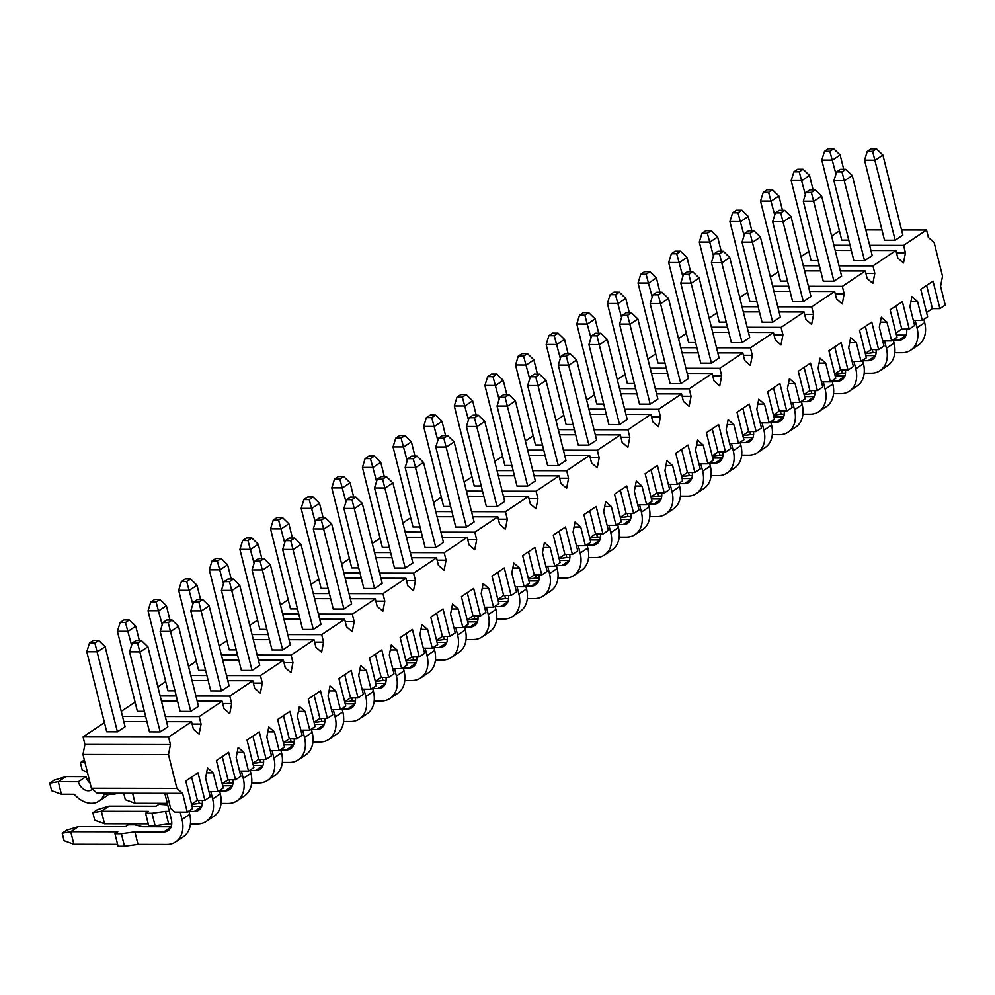 <?xml version="1.0" encoding="UTF-8"?>
<svg xmlns="http://www.w3.org/2000/svg" width="995" height="995" viewBox="0 0 995 995"><rect width="100%" height="100%" fill="white"/><g stroke="black" fill="none" stroke-linecap="round" stroke-linejoin="round"><path stroke-width="1.49" d="M206.562 772.841L213.228 772.854L217.905 791.622L223.253 788.028L216.4 760.516L228.651 752.332L235.504 779.831L228.029 779.819L222.246 756.61M237.196 752.357L243.85 752.369L238.153 747.432L236.188 757.493L240.865 776.249L235.504 779.831M243.85 752.369L248.526 771.125L239.584 771.113M267.817 731.872L274.471 731.885L268.774 726.947L266.822 737.009L271.498 755.765L266.138 759.347L259.272 731.835L247.021 740.031L253.887 767.543L248.526 771.125M274.471 731.885L279.147 750.64L270.217 750.628M298.438 711.388L305.104 711.4L299.395 706.462L297.443 716.524L302.119 735.28L296.759 738.862L289.906 711.35L277.655 719.547L284.508 747.058L279.147 750.64M305.104 711.4L309.781 730.156L300.838 730.143M329.071 690.903L335.725 690.916L330.029 685.965L328.064 696.027L332.74 714.796L327.38 718.378L320.527 690.866L308.276 699.062L315.129 726.574L309.781 730.156M335.725 690.916L340.402 709.671L331.459 709.646M359.692 670.406L366.347 670.431L360.65 665.481L358.697 675.543L363.374 694.299L358.013 697.893L351.148 670.381L338.897 678.578L345.762 706.089L340.402 709.671M366.347 670.431L371.023 689.187L362.093 689.162M390.314 649.922L396.98 649.934L391.271 644.996L389.319 655.058L393.995 673.814L388.635 677.396L381.781 649.897L369.531 658.081L376.384 685.592L371.023 689.187M396.98 649.934L401.657 668.69L392.714 668.677M420.947 629.437L427.601 629.449L421.905 624.512L419.94 634.574L424.616 653.329L419.256 656.911L412.403 629.4L400.152 637.596L407.005 665.108L401.657 668.69M427.601 629.449L432.278 648.205L423.335 648.193M451.568 608.952L458.222 608.965L452.526 604.027L450.573 614.089L455.25 632.845L449.889 636.427L443.024 608.915L430.773 617.111L437.638 644.623L432.278 648.205M458.222 608.965L462.899 627.721L453.969 627.708M482.189 588.468L488.856 588.48L483.147 583.53L481.194 593.605L485.871 612.36L480.51 615.942L473.657 588.431L461.406 596.627L468.259 624.139L462.899 627.721M488.856 588.48L493.532 607.236L484.59 607.211M512.823 567.983L519.477 567.996L513.781 563.046L511.816 573.108L516.492 591.876L511.131 595.458L504.278 567.946L492.027 576.142L498.881 603.654L493.532 607.236M519.477 567.996L524.154 586.751L515.211 586.727M543.444 547.486L550.098 547.499L544.402 542.561L542.449 552.623L547.126 571.379L541.765 574.973L534.9 547.461L522.649 555.658L529.514 583.157L524.154 586.751M550.098 547.499L554.775 566.267L545.845 566.242M574.065 527.002L580.732 527.014L575.023 522.076L573.07 532.138L577.747 550.894L572.386 554.476L565.533 526.964L553.282 535.161L560.135 562.672L554.775 566.267M580.732 527.014L585.408 545.77L576.466 545.757M604.699 506.517L611.353 506.53L605.656 501.592L603.691 511.654L608.368 530.41L603.007 533.992L596.154 506.48L583.903 514.676L590.756 542.188L585.408 545.77M611.353 506.53L616.029 525.285L607.087 525.273M635.32 486.033L641.974 486.045L636.278 481.107L634.325 491.169L639.001 509.925L633.641 513.507L626.775 485.995L614.524 494.192L621.39 521.703L616.029 525.285M641.974 486.045L646.65 504.801L637.72 504.788M665.941 465.548L672.608 465.56L666.899 460.61L664.946 470.672L669.623 489.44L664.262 493.022L657.409 465.511L645.158 473.707L652.011 501.219L646.65 504.801M672.608 465.56L677.284 484.316L668.341 484.291M696.575 445.051L703.229 445.063L697.532 440.126L695.567 450.188L700.244 468.943L694.883 472.538L688.03 445.026L675.779 453.222L682.632 480.734L677.284 484.316M703.229 445.063L707.905 463.832L698.963 463.807M727.196 424.566L733.85 424.579L728.153 419.641L726.201 429.703L730.877 448.459L725.517 452.041L718.651 424.542L706.4 432.726L713.266 460.237L707.905 463.832M733.85 424.579L738.526 443.335L729.596 443.322M757.817 404.082L764.483 404.094L758.775 399.157L756.822 409.219L761.498 427.974L756.138 431.556L749.285 404.045L737.034 412.241L743.887 439.753L738.526 443.335M764.483 404.094L769.16 422.85L760.217 422.838M788.45 383.597L795.104 383.61L789.408 378.672L787.443 388.734L792.119 407.49L786.759 411.072L779.906 383.56L767.655 391.756L774.508 419.268L769.16 422.85M795.104 383.61L799.781 402.366L790.838 402.353M819.072 363.113L825.726 363.125L820.029 358.175L818.077 368.249L822.753 387.005L817.393 390.587L810.527 363.075L798.276 371.272L805.142 398.784L799.781 402.366M825.726 363.125L830.402 381.881L821.472 381.856M849.693 342.628L856.359 342.641L850.65 337.691L848.698 347.752L853.374 366.508L848.014 370.103L841.161 342.591L828.91 350.787L835.763 378.299L830.402 381.881M856.359 342.641L861.036 361.396L852.093 361.372M880.326 322.131L886.98 322.144L881.284 317.206L879.319 327.268L883.995 346.024L878.635 349.618L871.782 322.106L859.531 330.303L866.384 357.802L861.036 361.396M886.98 322.144L891.657 340.912L882.714 340.887M910.947 301.647L917.601 301.659L911.905 296.721L909.952 306.783L914.629 325.539L909.268 329.121L902.403 301.609L890.152 309.806L897.017 337.317L891.657 340.912M917.601 301.659L922.278 320.415L913.348 320.402M182.595 793.351L187.271 812.107L174.772 812.082L170.63 808.326L166.886 793.313L182.595 793.351L176.899 788.401L168.478 754.645L170.443 744.571L168.565 737.071L191.537 721.711L193.403 729.211L199.112 734.148L201.065 724.086L199.199 716.587L222.159 701.226L224.037 708.726L229.733 713.664L231.686 703.602L229.82 696.102L252.792 680.729L254.658 688.241L260.354 693.179L262.319 683.117L260.441 675.617L283.413 660.245L285.279 667.757L290.988 672.695L292.94 662.633L291.075 655.133L314.034 639.76L315.912 647.26L321.609 652.21L323.562 642.148L321.696 634.636L344.668 619.276L346.534 626.775L352.23 631.726L354.195 621.651L352.317 614.151L375.289 598.791L377.155 606.291L382.864 611.228L384.816 601.167L382.951 593.667L405.91 578.306L407.788 585.806L413.485 590.744L415.437 580.682L413.572 573.182L436.544 557.809L438.409 565.322L444.106 570.259L446.071 560.197L444.193 552.698L467.165 537.325L469.031 544.825L474.739 549.775L476.692 539.713L474.826 532.201L497.786 516.84L499.664 524.34L505.36 529.29L507.313 519.216L505.448 511.716L528.42 496.356L530.285 503.856L535.982 508.793L537.947 498.731L536.069 491.231L559.041 475.871L560.906 483.371L566.615 488.309L568.568 478.247L566.702 470.747L589.662 455.374L591.54 462.886L597.236 467.824L599.189 457.762L597.323 450.262L620.295 434.89L622.161 442.402L627.857 447.34L629.823 437.278L627.944 429.778L650.917 414.405L652.782 421.905L658.491 426.855L660.444 416.793L658.578 409.281L681.538 393.921L683.416 401.42L689.112 406.37L691.065 396.296L689.199 388.796L712.171 373.436L714.037 380.936L719.733 385.873L721.698 375.812L719.82 368.312L742.792 352.951L744.658 360.451L750.367 365.389L752.319 355.327L750.454 347.827L773.413 332.454L775.292 339.967L780.988 344.904L782.941 334.842L781.075 327.343L804.047 311.97L805.913 319.47L811.609 324.42L813.574 314.358L811.696 306.846L834.668 291.485L836.534 298.985L842.243 303.935L844.195 293.861L842.33 286.361L865.289 271.001L867.167 278.5L872.864 283.438L874.816 273.376L872.951 265.876L895.923 250.516L897.788 258.016L903.485 262.954L905.45 252.892L903.572 245.392L926.544 230.019L928.41 237.531L934.118 242.469L942.526 276.237L940.573 286.299L945.25 305.055L939.889 308.637L933.036 281.125L920.785 289.321L927.639 316.833L922.278 320.415M213.228 772.854L207.52 767.916L205.567 777.978L210.243 796.734L204.883 800.328L198.03 772.816L185.779 781.013L192.632 808.512L187.271 812.107M217.905 791.622L208.962 791.597M191.612 777.095L197.396 800.303L204.883 800.328M168.478 754.645L82.971 754.471L91.378 788.239L176.899 788.401M926.619 285.416L932.402 308.624L939.889 308.637M895.997 305.9L901.781 329.109L909.268 329.121M865.376 326.385L871.16 349.593L878.635 349.618M834.743 346.882L840.526 370.09L848.014 370.103M804.122 367.366L809.905 390.575L817.393 390.587M773.501 387.851L779.284 411.059L786.759 411.072M742.867 408.336L748.65 431.544L756.138 431.556M712.246 428.82L718.029 452.028L725.517 452.041M681.625 449.317L687.408 472.513L694.883 472.538M650.991 469.802L656.775 493.01L664.262 493.022M620.37 490.286L626.154 513.495L633.641 513.507M589.749 510.771L595.532 533.979L603.007 533.992M559.115 531.255L564.899 554.464L572.386 554.476M528.494 551.74L534.278 574.948L541.765 574.973M497.873 572.237L503.657 595.445L511.131 595.458M467.24 592.721L473.023 615.93L480.51 615.942M436.618 613.206L442.402 636.414L449.889 636.427M405.997 633.691L411.781 656.899L419.256 656.911M375.364 654.175L381.147 677.384L388.635 677.396M344.743 674.672L350.526 697.868L358.013 697.893M314.121 695.157L319.905 718.365L327.38 718.378M283.488 715.641L289.271 738.85L296.759 738.862M252.867 736.126L258.65 759.334L266.138 759.347M222.183 783.724L228.029 779.819M191.562 804.221L197.396 800.303M91.378 788.239L97.087 793.177L166.886 793.313M82.971 754.471L84.923 744.409L83.058 736.909L104.45 722.594M135.071 702.109L121.253 711.35M165.692 681.625L157.882 686.848M196.326 661.14L188.515 666.364M226.947 640.643L219.136 645.867M257.568 620.159L249.757 625.382M288.202 599.674L280.391 604.898M318.823 579.189L311.012 584.413M349.444 558.705L341.633 563.929M380.078 538.208L372.267 543.444M410.699 517.723L402.888 522.947M441.32 497.239L433.509 502.463M471.953 476.754L464.143 481.978M502.574 456.27L494.764 461.493M533.196 435.785L525.385 441.009M563.829 415.288L556.018 420.512M594.45 394.804L586.64 400.027M625.071 374.319L617.261 379.543M655.705 353.834L647.894 359.058M686.326 333.35L678.515 338.574M716.947 312.853L709.136 318.089M747.581 292.368L739.77 297.592M778.202 271.884L770.391 277.108M808.823 251.399L801.012 256.623M839.457 230.915L831.646 236.138M170.443 744.571L84.923 744.409M926.569 312.529L932.402 308.624M895.948 333.014L901.781 329.109M865.314 353.499L871.16 349.593M834.693 373.996L840.526 370.09M804.072 394.48L809.905 390.575M773.438 414.965L779.284 411.059M742.817 435.449L748.65 431.544M712.196 455.934L718.029 452.028M681.563 476.431L687.408 472.513M650.941 496.915L656.775 493.01M620.32 517.4L626.154 513.495M589.687 537.885L595.532 533.979M559.066 558.369L564.899 554.464M528.444 578.866L534.278 574.948M497.811 599.351L503.657 595.445M467.19 619.835L473.023 615.93M436.569 640.32L442.402 636.414M405.935 660.804L411.781 656.899M375.314 681.289L381.147 677.384M344.693 701.786L350.526 697.868M314.059 722.27L319.905 718.365M283.438 742.755L289.271 738.85M252.817 763.24L258.65 759.334M168.565 737.071L83.058 736.909M191.537 721.711L166.563 721.661M146.937 721.624L123.803 721.574M201.065 724.086L192.122 724.074M199.199 716.587L165.282 716.524M145.656 716.487L122.522 716.437M222.159 701.226L197.184 701.176M177.558 701.139L161.439 701.102M231.686 703.602L222.756 703.589M229.82 696.102L195.903 696.027M176.277 695.99L160.158 695.965M252.792 680.729L227.818 680.692M208.191 680.642L192.06 680.617M262.319 683.117L253.377 683.105M260.441 675.617L226.537 675.543M206.91 675.505L190.779 675.481M283.413 660.245L258.439 660.195M238.812 660.158L222.693 660.133M292.94 662.633L283.998 662.608M291.075 655.133L257.158 655.058M237.531 655.021L221.412 654.984M314.034 639.76L289.06 639.71M269.434 639.673L253.315 639.636M323.562 642.148L314.631 642.123M321.696 634.636L287.779 634.574M268.152 634.536L252.033 634.499M344.668 619.276L319.694 619.226M300.067 619.188L283.936 619.151M354.195 621.651L345.253 621.639M352.317 614.151L318.412 614.089M298.786 614.052L282.655 614.014M375.289 598.791L350.315 598.741M330.688 598.704L314.569 598.667M384.816 601.167L375.874 601.154M382.951 593.667L349.034 593.605M329.407 593.555L313.288 593.53M405.91 578.306L380.936 578.257M361.309 578.207L345.19 578.182M415.437 580.682L406.507 580.67M413.572 573.182L379.655 573.108M360.028 573.07L343.909 573.045M436.544 557.809L411.569 557.76M391.943 557.722L375.812 557.697M446.071 560.197L437.128 560.173M444.193 552.698L410.288 552.623M390.662 552.586L374.53 552.561M467.165 537.325L442.19 537.275M422.564 537.238L406.445 537.213M476.692 539.713L467.749 539.688M474.826 532.201L440.909 532.138M421.283 532.101L405.164 532.064M497.786 516.84L472.812 516.791M453.185 516.753L437.066 516.716M507.313 519.216L498.383 519.203M505.448 511.716L471.53 511.654M451.904 511.617L435.785 511.579M528.42 496.356L503.445 496.306M483.819 496.269L467.687 496.231M537.947 498.731L529.004 498.719M536.069 491.231L502.164 491.169M482.538 491.132L466.406 491.095M559.041 475.871L534.066 475.821M514.44 475.784L498.321 475.747M568.568 478.247L559.625 478.234M566.702 470.747L532.785 470.672M513.159 470.635L497.04 470.61M589.662 455.374L564.687 455.337M545.061 455.287L528.942 455.262M599.189 457.762L590.259 457.75M597.323 450.262L563.406 450.188M543.78 450.15L527.661 450.126M620.295 434.89L595.321 434.84M575.695 434.803L559.563 434.778M629.823 437.278L620.88 437.253M627.944 429.778L594.04 429.703M574.413 429.666L558.282 429.629M865.824 229.907L881.943 229.932M901.569 229.969L926.544 230.019M650.917 414.405L625.942 414.355M606.316 414.318L590.197 414.281M833.909 245.255L850.041 245.28M869.667 245.317L903.572 245.392M896.507 252.879L905.45 252.892M660.444 416.793L651.501 416.768M658.578 409.281L624.661 409.219M605.035 409.181L588.916 409.144M835.191 250.392L851.322 250.429M870.948 250.466L895.923 250.516M681.538 393.921L656.563 393.871M636.937 393.833L620.818 393.796M803.288 265.74L819.407 265.777M839.034 265.814L872.951 265.876M865.886 273.364L874.816 273.376M691.065 396.296L682.135 396.284M689.199 388.796L655.282 388.734M635.656 388.697L619.537 388.659M804.569 270.876L820.688 270.914M840.315 270.951L865.289 271.001M712.171 373.436L687.197 373.386M667.57 373.349L651.439 373.312M772.667 286.224L788.786 286.261M808.413 286.299L842.33 286.361M835.253 293.848L844.195 293.861M721.698 375.812L712.756 375.799M719.82 368.312L685.916 368.249M666.289 368.2L650.158 368.175M773.948 291.361L790.067 291.398M809.694 291.435L834.668 291.485M742.792 352.951L717.818 352.902M698.192 352.852L682.072 352.827M742.034 306.709L758.165 306.746M777.791 306.783L811.696 306.846M804.632 314.333L813.574 314.358M752.319 355.327L743.377 355.315M750.454 347.827L716.537 347.752M696.91 347.715L680.791 347.69M743.315 311.858L759.446 311.883M779.073 311.92L804.047 311.97M773.413 332.454L748.439 332.405M728.813 332.367L712.694 332.342M711.413 327.206L727.532 327.231M747.158 327.268L781.075 327.343M774.01 334.817L782.941 334.842M535.372 574.961L536.143 578.033L539.24 578.045M557.934 578.083L564.998 578.095A27.027 19.776 -123.8 0 0 573.792 575.545A27.027 19.776 -123.8 0 0 580.147 553.12L578.306 545.757M536.143 578.033L528.494 579.09M556.454 565.583L561.876 565.583L569.128 560.732M569.24 560.471L559.576 560.446M586.975 544.725L587.796 548.009A27.027 19.776 56.2 0 1 581.453 570.421L573.792 575.545M569.737 554.476A13.507 9.888 56.2 0 1 566.279 564.314A13.507 9.888 56.2 0 1 561.876 565.583M504.751 595.445L505.51 598.517L497.873 599.587M556.354 565.21L557.175 568.493A27.027 19.776 56.2 0 1 550.82 590.918L543.17 596.03A27.027 19.776 -123.8 0 1 534.377 598.58L527.3 598.567M508.607 598.53L505.51 598.517M539.103 574.961A13.507 9.888 56.2 0 1 535.658 584.799A13.507 9.888 56.2 0 1 531.255 586.08L525.82 586.067M528.954 580.931L538.618 580.956M543.17 596.03A27.027 19.776 -123.8 0 0 549.514 573.617L557.175 568.493M547.685 566.242L549.514 573.617M565.993 554.464L566.764 557.548L559.128 558.605M617.609 524.228L618.43 527.512A27.027 19.776 56.2 0 1 612.074 549.937L604.413 555.061A27.027 19.776 -123.8 0 1 595.619 557.61L588.555 557.598M569.861 557.561L566.764 557.548M600.358 533.992A13.507 9.888 56.2 0 1 596.9 543.83A13.507 9.888 56.2 0 1 592.51 545.098L587.075 545.086M590.209 539.962L599.861 539.974M604.413 555.061A27.027 19.776 -123.8 0 0 610.768 532.636L618.43 527.512M608.928 525.273L610.768 532.636M627.248 513.495L628.019 516.579L620.37 517.636M678.851 483.259L679.672 486.543A27.027 19.776 56.2 0 1 673.329 508.967L665.667 514.092A27.027 19.776 -123.8 0 1 656.874 516.629L649.81 516.616M631.116 516.579L628.019 516.579M661.613 493.01A13.507 9.888 56.2 0 1 658.155 502.861A13.507 9.888 56.2 0 1 653.752 504.129L648.33 504.117M651.451 498.98L661.115 499.005M665.667 514.092A27.027 19.776 -123.8 0 0 672.023 491.667L679.672 486.543M670.182 484.304L672.023 491.667M749.745 431.544L750.516 434.628L742.879 435.686M801.361 401.308L802.181 404.592A27.027 19.776 56.2 0 1 795.826 427.017L788.164 432.141A27.027 19.776 -123.8 0 1 779.371 434.691L772.307 434.666M753.613 434.628L750.516 434.628M784.11 411.072A13.507 9.888 56.2 0 1 780.652 420.91A13.507 9.888 56.2 0 1 776.262 422.178L770.826 422.166M773.961 417.042L783.612 417.054M788.164 432.141A27.027 19.776 -123.8 0 0 794.52 409.716L802.181 404.592M792.679 402.353L794.52 409.716M688.503 472.525L689.261 475.598L681.625 476.655M740.106 442.29L740.927 445.573A27.027 19.776 56.2 0 1 734.571 467.986L726.922 473.11A27.027 19.776 -123.8 0 1 718.129 475.66L711.052 475.647M692.358 475.61L689.261 475.598M722.855 452.041A13.507 9.888 56.2 0 1 719.41 461.879A13.507 9.888 56.2 0 1 715.007 463.16L709.572 463.148M712.706 458.011L722.37 458.036M726.922 473.11A27.027 19.776 -123.8 0 0 733.265 450.685L740.927 445.573M731.437 443.322L733.265 450.685M719.124 452.028L719.895 455.113L722.992 455.125M741.685 455.163L748.75 455.175A27.027 19.776 -123.8 0 0 757.543 452.625A27.027 19.776 -123.8 0 0 763.899 430.201L762.058 422.838M719.895 455.113L712.246 456.17M740.205 442.651L745.628 442.663L752.879 437.812M752.991 437.539L743.327 437.526M770.727 421.793L771.548 425.089A27.027 19.776 56.2 0 1 765.205 447.501L757.543 452.625M753.489 431.556A13.507 9.888 56.2 0 1 750.031 441.394A13.507 9.888 56.2 0 1 745.628 442.663M780.379 411.059L781.137 414.144L784.234 414.144M802.928 414.181L810.005 414.194A27.027 19.776 -123.8 0 0 818.798 411.656A27.027 19.776 -123.8 0 0 825.141 389.232L823.313 381.869M781.137 414.144L773.501 415.201M801.448 401.681L806.883 401.694L814.134 396.843M814.246 396.57L804.582 396.557M831.982 380.824L832.803 384.107A27.027 19.776 56.2 0 1 826.447 406.532L818.798 411.656M814.731 390.587A13.507 9.888 56.2 0 1 811.286 400.425A13.507 9.888 56.2 0 1 806.883 401.694M596.627 533.979L597.386 537.064L600.482 537.064M619.176 537.101L626.253 537.113A27.027 19.776 -123.8 0 0 635.046 534.576A27.027 19.776 -123.8 0 0 641.389 512.151L639.561 504.788M597.386 537.064L589.749 538.121M617.696 524.601L623.131 524.614L630.382 519.763M630.494 519.49L620.83 519.477M648.23 503.744L649.051 507.027A27.027 19.776 56.2 0 1 642.695 529.452L635.046 534.576M630.979 513.507A13.507 9.888 56.2 0 1 627.534 523.345A13.507 9.888 56.2 0 1 623.131 524.614M657.869 493.01L658.64 496.095L661.737 496.095M680.431 496.132L687.495 496.144A27.027 19.776 -123.8 0 0 696.289 493.595A27.027 19.776 -123.8 0 0 702.644 471.182L700.803 463.807M658.64 496.095L651.004 497.152M678.951 483.632L684.386 483.645L691.637 478.794M691.736 478.52L682.085 478.495M709.485 462.774L710.306 466.058A27.027 19.776 56.2 0 1 703.95 488.483L696.289 493.595M692.234 472.525A13.507 9.888 56.2 0 1 688.776 482.364A13.507 9.888 56.2 0 1 684.386 483.645M474.117 615.93L474.889 619.014L477.986 619.014M496.679 619.052L503.744 619.064A27.027 19.776 -123.8 0 0 512.537 616.514A27.027 19.776 -123.8 0 0 518.892 594.102L517.052 586.739M474.889 619.014L467.252 620.072M495.199 606.552L500.634 606.564L507.885 601.714M507.985 601.44L498.333 601.415M525.733 585.694L526.554 588.978A27.027 19.776 56.2 0 1 520.198 611.403L512.537 616.514M508.482 595.445A13.507 9.888 56.2 0 1 505.025 605.283A13.507 9.888 56.2 0 1 500.634 606.564M896.458 335.091L906.122 335.116M923.857 319.358L924.678 322.654A27.027 19.776 56.2 0 1 918.323 345.066L910.674 350.19A27.027 19.776 -123.8 0 0 917.017 327.765L924.678 322.654M915.189 320.402L917.017 327.765M906.607 329.121A13.507 9.888 56.2 0 1 903.161 338.959A13.507 9.888 56.2 0 1 898.759 340.228L893.323 340.228M872.254 349.606L873.013 352.678L865.376 353.735M910.674 350.19A27.027 19.776 -123.8 0 1 901.88 352.74L894.803 352.728M876.11 352.69L873.013 352.678M841.621 370.09L842.392 373.162L845.489 373.175M864.182 373.212L871.247 373.224A27.027 19.776 -123.8 0 0 880.04 370.675A27.027 19.776 -123.8 0 0 886.396 348.262L884.555 340.887M842.392 373.162L834.755 374.232M862.702 360.712L868.137 360.725L875.389 355.874M875.488 355.601L865.837 355.576M893.236 339.855L894.057 343.138A27.027 19.776 56.2 0 1 887.702 365.551L880.04 370.675M875.986 349.606A13.507 9.888 56.2 0 1 872.528 359.444A13.507 9.888 56.2 0 1 868.137 360.725M171.115 826.795L142.546 826.733L134.686 824.818L128.28 824.805L125.445 826.708L78.406 826.609L66.814 830.116L62.225 833.188L64.09 840.688L73.879 844.233L117.597 844.32M62.225 833.188L70.757 831.733L73.879 844.233M114.96 833.723L121.365 833.735L124.487 846.235L118.069 846.223L114.96 833.723L117.783 831.82L70.757 831.733L78.406 826.609M121.365 833.735L134.897 831.857L138.006 844.369L124.487 846.235M188.851 811.049L189.672 814.333A27.027 19.776 56.2 0 1 183.316 836.758L175.667 841.869A27.027 19.776 -123.8 0 1 166.874 844.419L138.006 844.369M164.809 793.313L171.327 819.432A13.507 9.888 56.2 0 1 168.155 830.638A13.507 9.888 56.2 0 1 163.752 831.919L134.897 831.857M175.667 841.869A27.027 19.776 -123.8 0 0 182.01 819.457L189.672 814.333M180.182 812.094L182.01 819.457M811 390.575L811.771 393.659L804.122 394.716M862.603 360.339L863.424 363.623A27.027 19.776 56.2 0 1 857.081 386.048L849.419 391.159A27.027 19.776 -123.8 0 1 840.626 393.709L833.561 393.697M814.868 393.659L811.771 393.659M845.364 370.09A13.507 9.888 56.2 0 1 841.907 379.928A13.507 9.888 56.2 0 1 837.504 381.209L832.081 381.197M835.203 376.06L844.867 376.085M849.419 391.159A27.027 19.776 -123.8 0 0 855.775 368.747L863.424 363.623M853.934 361.384L855.775 368.747M259.745 759.334L260.516 762.419L252.867 763.476M311.348 729.099L312.169 732.382A27.027 19.776 56.2 0 1 305.826 754.807L298.164 759.931A27.027 19.776 -123.8 0 1 289.371 762.468L282.306 762.456M263.613 762.419L260.516 762.419M294.11 738.862A13.507 9.888 56.2 0 1 290.652 748.7A13.507 9.888 56.2 0 1 286.249 749.969L280.826 749.956M283.948 744.832L293.612 744.845M298.164 759.931A27.027 19.776 -123.8 0 0 304.52 737.506L312.169 732.382M302.679 730.143L304.52 737.506M412.875 656.899L413.634 659.983L416.731 659.983M435.424 660.021L442.501 660.046A27.027 19.776 -123.8 0 0 451.295 657.496A27.027 19.776 -123.8 0 0 457.638 635.071L455.81 627.708M413.634 659.983L405.997 661.041M433.944 647.521L439.38 647.534L446.631 642.683M446.743 642.409L437.079 642.397M464.478 626.663L465.299 629.947A27.027 19.776 56.2 0 1 458.944 652.372L451.295 657.496M447.228 636.427A13.507 9.888 56.2 0 1 443.782 646.265A13.507 9.888 56.2 0 1 439.38 647.534M382.242 677.384L383.013 680.468L375.376 681.525M433.857 647.148L434.678 650.444A27.027 19.776 56.2 0 1 428.323 672.856L420.661 677.981A27.027 19.776 -123.8 0 1 411.868 680.53L404.803 680.518M386.11 680.481L383.013 680.468M416.606 656.911A13.507 9.888 56.2 0 1 413.149 666.75A13.507 9.888 56.2 0 1 408.758 668.018L403.323 668.006M406.457 662.881L416.109 662.894M420.661 677.981A27.027 19.776 -123.8 0 0 427.017 655.556L434.678 650.444M425.176 648.193L427.017 655.556M229.124 779.819L229.882 782.903L232.979 782.916M251.673 782.953L258.75 782.965A27.027 19.776 -123.8 0 0 267.543 780.416A27.027 19.776 -123.8 0 0 273.886 757.991L272.058 750.628M229.882 782.903L222.246 783.961M250.193 770.441L255.628 770.453L262.879 765.603M262.991 765.329L253.327 765.317M280.727 749.583L281.548 752.867A27.027 19.776 56.2 0 1 275.192 775.292L267.543 780.416M263.476 759.347A13.507 9.888 56.2 0 1 260.031 769.185A13.507 9.888 56.2 0 1 255.628 770.453M351.621 697.881L352.392 700.953L355.489 700.965M374.182 701.002L381.247 701.015A27.027 19.776 -123.8 0 0 390.04 698.465A27.027 19.776 -123.8 0 0 396.396 676.053L394.555 668.677M352.392 700.953L344.743 702.01M372.702 688.503L378.125 688.515L385.376 683.664M385.488 683.391L375.824 683.366M403.224 667.645L404.045 670.928A27.027 19.776 56.2 0 1 397.701 693.341L390.04 698.465M385.985 677.396A13.507 9.888 56.2 0 1 382.528 687.234A13.507 9.888 56.2 0 1 378.125 688.515M320.999 718.365L321.758 721.45L314.121 722.507M372.603 688.13L373.423 691.413A27.027 19.776 56.2 0 1 367.068 713.838L359.419 718.95A27.027 19.776 -123.8 0 1 350.626 721.499L343.549 721.487M324.855 721.45L321.758 721.45M355.352 697.881A13.507 9.888 56.2 0 1 351.907 707.719A13.507 9.888 56.2 0 1 347.504 709L342.069 708.987M345.203 703.851L354.867 703.875M359.419 718.95A27.027 19.776 -123.8 0 0 365.762 696.537L373.423 691.413M363.934 689.162L365.762 696.537M290.366 738.85L291.137 741.934L294.234 741.934M312.927 741.971L319.992 741.984A27.027 19.776 -123.8 0 0 328.785 739.447A27.027 19.776 -123.8 0 0 335.141 717.022L333.3 709.659M291.137 741.934L283.5 742.991M311.447 729.472L316.883 729.484L324.134 724.634M324.233 724.36L314.582 724.348M341.981 708.614L342.802 711.898A27.027 19.776 56.2 0 1 336.447 734.322L328.785 739.447M324.731 718.365A13.507 9.888 56.2 0 1 321.273 728.216A13.507 9.888 56.2 0 1 316.883 729.484M443.496 636.414L444.267 639.499L436.618 640.556M495.1 606.179L495.92 609.462A27.027 19.776 56.2 0 1 489.577 631.887L481.916 637.011A27.027 19.776 -123.8 0 1 473.122 639.549L466.058 639.536M447.364 639.499L444.267 639.499M477.861 615.942A13.507 9.888 56.2 0 1 474.404 625.78A13.507 9.888 56.2 0 1 470.001 627.049L464.578 627.037M467.7 621.912L477.364 621.925M481.916 637.011A27.027 19.776 -123.8 0 0 488.271 614.587L495.92 609.462M486.431 607.224L488.271 614.587M123.728 793.226L125.345 799.719L135.121 803.264L167.309 803.326M132.621 793.251L135.121 803.264M198.49 800.316L199.261 803.388L191.625 804.445M250.106 770.08L250.927 773.364A27.027 19.776 56.2 0 1 244.571 795.776L236.909 800.9A27.027 19.776 -123.8 0 1 228.116 803.45L221.052 803.438M202.358 803.4L199.261 803.388M232.855 779.831A13.507 9.888 56.2 0 1 229.397 789.669A13.507 9.888 56.2 0 1 225.007 790.938L219.572 790.938M222.706 785.801L232.357 785.826M236.909 800.9A27.027 19.776 -123.8 0 0 243.265 778.476L250.927 773.364M241.424 771.113L243.265 778.476M92.846 812.704L97.435 809.631L109.04 806.124L101.378 811.248L104.5 823.748L94.712 820.203L92.846 812.704L101.378 811.248L148.417 811.335L145.581 813.238L151.999 813.251L155.108 825.75L148.703 825.738L145.581 813.238M148.23 823.835L104.5 823.748M109.04 806.124L156.066 806.224L158.901 804.321L167.707 804.918M151.999 813.251L165.518 811.373L168.64 823.872L171.737 823.885M190.431 823.922L197.495 823.935A27.027 19.776 -123.8 0 0 206.288 821.385A27.027 19.776 -123.8 0 0 212.644 798.973L210.803 791.597M168.64 823.872L155.108 825.75M165.518 811.373L169.312 811.385M188.95 811.422L194.373 811.435L201.624 806.584M201.736 806.311L192.072 806.286M219.472 790.565L220.293 793.848A27.027 19.776 56.2 0 1 213.95 816.273L206.288 821.385M202.234 800.316A13.507 9.888 56.2 0 1 198.776 810.154A13.507 9.888 56.2 0 1 194.373 811.435M92.386 789.097A9.726 7.114 56.2 0 1 91.49 789.856A9.726 7.114 56.2 0 1 78.381 781.759L58.282 781.709L65.944 776.597L54.339 780.092L49.75 783.164L51.616 790.677L61.404 794.221L74.239 794.246A23.246 17.002 -123.8 0 0 99.002 801.087A23.246 17.002 -123.8 0 0 104.152 794.308L111.639 794.321A27.027 19.776 56.2 0 0 117.671 793.214M61.404 794.221L58.282 781.709L49.75 783.164M108.642 794.308A23.246 17.002 56.2 0 1 106.652 795.963L99.002 801.087M65.944 776.597L86.043 776.635A9.726 7.114 -123.8 0 0 90.135 783.227M78.381 781.759L86.043 776.635M87.349 772.033L82.249 770.18L80.371 762.68L84.824 761.921M84.351 760.018L80.371 762.68M499.764 397.254L503.594 394.692L508.942 394.704L515.398 400.923L507.736 406.047L497.052 406.022L499.764 397.254L505.112 397.254L508.942 394.704M497.052 406.022L517.002 486.058L527.698 486.082L505.112 397.254M527.698 486.082L535.347 480.958L515.398 400.923M468.458 419.927L462.352 397.179L466.182 394.617L472.637 400.836L464.976 405.96L454.292 405.948L457.003 397.167L460.834 394.605L466.182 394.617M462.352 397.179L457.003 397.167M472.637 400.836L476.207 415.176M481.257 485.983L474.242 485.97L454.292 405.948M590.968 337.977L584.849 315.228L588.679 312.666L595.134 318.897L587.485 324.022L576.789 323.997L579.513 315.216L583.331 312.654L588.679 312.666M584.849 315.228L579.513 315.216M595.134 318.897L598.716 333.238M603.754 404.045L596.751 404.02L576.789 323.997M622.261 315.303L626.091 312.741L631.439 312.753L637.894 318.985L630.245 324.096L619.549 324.084L622.261 315.303L627.609 315.315L631.439 312.753M619.549 324.084L639.499 404.107L650.195 404.132L627.609 315.315M650.195 404.132L657.857 399.007L637.894 318.985M835.962 174.088L829.855 151.327L833.686 148.777L840.141 154.996L832.479 160.12L821.795 160.095L824.507 151.327L828.337 148.765L833.686 148.777M829.855 151.327L824.507 151.327M840.141 154.996L843.723 169.337M848.76 240.143L841.745 240.131L821.795 160.095M867.267 151.402L871.098 148.852L876.446 148.852L882.901 155.083L875.239 160.207L864.555 160.183L867.267 151.402L872.615 151.414L876.446 148.852M864.555 160.183L884.505 240.218L895.201 240.243L872.615 151.414M895.201 240.243L902.851 235.118L882.901 155.083M713.465 256.026L707.358 233.278L711.189 230.716L717.644 236.947L709.982 242.071L699.298 242.046L702.01 233.265L705.841 230.703L711.189 230.716M707.358 233.278L702.01 233.265M717.644 236.947L721.213 251.287M726.25 322.094L719.248 322.081L699.298 242.046M652.21 297.007L646.103 274.259L649.934 271.697L656.389 277.916L648.728 283.04L638.044 283.015L640.755 274.247L644.586 271.685L649.934 271.697M646.103 274.259L640.755 274.247M656.389 277.916L659.971 292.256M665.008 363.063L657.993 363.051L638.044 283.015M86.789 651.787L106.739 731.81L117.435 731.835L94.848 643.019L98.679 640.457L105.134 646.688L97.473 651.8L86.789 651.787L89.5 643.006L93.331 640.444L98.679 640.457M94.848 643.019L89.5 643.006M117.435 731.835L125.084 726.711L105.134 646.688M132.26 643.093L136.091 640.531L141.439 640.544L147.894 646.762L140.233 651.887L129.549 651.874L132.26 643.093L137.608 643.106L141.439 640.544M129.549 651.874L149.499 731.897L160.195 731.922L137.608 643.106M160.195 731.922L167.844 726.798L147.894 646.762M683.515 274.321L687.346 271.772L692.694 271.772L699.149 278.003L691.488 283.127L680.804 283.102L683.515 274.321L688.863 274.334L692.694 271.772M680.804 283.102L700.754 363.138L711.45 363.163L688.863 274.334M711.45 363.163L719.099 358.038L699.149 278.003M774.719 215.057L768.6 192.309L772.431 189.746L778.886 195.978L771.237 201.089L760.541 201.077L763.264 192.296L767.083 189.734L772.431 189.746M768.6 192.309L763.264 192.296M778.886 195.978L782.468 210.318M787.505 281.112L780.503 281.1L760.541 201.077M744.77 233.352L748.601 230.79L753.936 230.803L760.404 237.034L752.742 242.158L742.046 242.133L744.77 233.352L750.118 233.365L753.936 230.803M742.046 242.133L762.008 322.169L772.692 322.181L750.118 233.365M772.692 322.181L780.354 317.057L760.404 237.034M806.012 192.383L809.843 189.821L815.191 189.834L821.646 196.052L813.997 201.177L803.301 201.164L806.012 192.383L811.36 192.396L815.191 189.834M803.301 201.164L823.251 281.187L833.947 281.212L811.36 192.396M833.947 281.212L841.608 276.088L821.646 196.052M619.313 292.182L615.482 294.744L610.134 294.731L613.965 292.169L619.313 292.182L625.768 298.413L618.106 303.525L607.423 303.512L627.372 383.535L634.375 383.548M621.589 317.492L615.482 294.744M610.134 294.731L607.423 303.512M629.337 312.741L625.768 298.413M435.561 415.102L431.73 417.664L426.382 417.651L430.213 415.089L435.561 415.102L442.016 421.333L434.355 426.445L423.671 426.432L443.621 506.455L450.623 506.48M437.837 440.412L431.73 417.664M426.382 417.651L423.671 426.432M445.586 435.673L442.016 421.333M530.385 376.757L534.215 374.207L539.564 374.207L546.019 380.438L538.37 385.562L527.673 385.538L530.385 376.757L535.733 376.769L539.564 374.207M527.673 385.538L547.623 465.573L558.319 465.598L535.733 376.769M558.319 465.598L565.981 460.474L546.019 380.438M803.064 169.262L799.234 171.824L793.886 171.812L797.716 169.25L803.064 169.262L809.52 175.481L801.858 180.605L791.174 180.592L811.124 260.615L818.126 260.628M805.341 194.572L799.234 171.824M793.886 171.812L791.174 180.592M813.089 189.821L809.52 175.481M529.713 378.946L523.606 356.198L527.437 353.635L533.892 359.867L526.231 364.991L515.547 364.966L518.258 356.185L522.089 353.635L527.437 353.635M523.606 356.198L518.258 356.185M533.892 359.867L537.462 374.207M542.499 445.014L535.497 445.001L515.547 364.966M741.81 210.231L737.979 212.793L732.631 212.781L736.462 210.219L741.81 210.231L748.265 216.462L740.603 221.586L729.92 221.562L749.869 301.597L756.884 301.609M744.086 235.541L737.979 212.793M732.631 212.781L729.92 221.562M751.847 230.803L748.265 216.462M775.391 212.868L779.222 210.306L784.57 210.318L791.025 216.549L783.363 221.661L772.68 221.649L775.391 212.868L780.739 212.88L784.57 210.318M772.68 221.649L792.629 301.672L803.326 301.696L780.739 212.88M803.326 301.696L810.975 296.572L791.025 216.549M561.018 356.272L564.849 353.71L570.185 353.722L576.652 359.954L568.991 365.078L558.294 365.053L561.018 356.272L566.366 356.285L570.185 353.722M558.294 365.053L578.257 445.088L588.94 445.101L566.366 356.285M588.94 445.101L596.602 439.989L576.652 359.954M558.058 333.151L554.227 335.713L548.879 335.701L552.71 333.138L558.058 333.151L564.513 339.382L556.852 344.506L546.168 344.481L566.118 424.517L573.132 424.529M560.334 358.461L554.227 335.713M548.879 335.701L546.168 344.481M568.095 353.722L564.513 339.382M496.803 374.132L492.973 376.682L487.637 376.682L491.455 374.12L496.803 374.132L503.259 380.351L495.609 385.475L484.913 385.451L504.875 465.486L511.878 465.498M499.092 399.443L492.973 376.682M487.637 376.682L484.913 385.451M506.841 394.692L503.259 380.351M714.136 253.837L717.967 251.275L723.315 251.287L729.77 257.518L722.121 262.643L711.425 262.618L714.136 253.837L719.485 253.849L723.315 251.287M711.425 262.618L731.375 342.653L742.071 342.666L719.485 253.849M742.071 342.666L749.732 337.554L729.77 257.518M680.555 251.2L676.724 253.762L671.389 253.762L675.207 251.2L680.555 251.2L687.01 257.431L679.361 262.556L668.665 262.531L688.627 342.566L695.629 342.578M682.844 276.523L676.724 253.762M671.389 253.762L668.665 262.531M690.592 271.772L687.01 257.431M591.639 335.788L595.47 333.226L600.818 333.238L607.273 339.469L599.612 344.593L588.928 344.569L591.639 335.788L596.988 335.8L600.818 333.238M588.928 344.569L608.878 424.591L619.574 424.616L596.988 335.8M619.574 424.616L627.223 419.492L607.273 339.469M652.894 294.818L656.725 292.256L662.061 292.269L668.528 298.488L660.867 303.612L650.17 303.587L652.894 294.818L658.242 294.831L662.061 292.269M650.17 303.587L670.132 383.622L680.816 383.647L658.242 294.831M680.816 383.647L688.478 378.523L668.528 298.488M469.142 417.738L472.973 415.176L478.309 415.189L484.776 421.407L477.115 426.532L466.419 426.519L469.142 417.738L474.491 417.751L478.309 415.189M466.419 426.519L486.381 506.542L497.065 506.567L474.491 417.751M497.065 506.567L504.726 501.443L484.776 421.407M836.646 171.899L840.476 169.337L845.812 169.349L852.28 175.568L844.618 180.692L833.922 180.667L836.646 171.899L841.994 171.899L845.812 169.349M833.922 180.667L853.884 260.702L864.568 260.727L841.994 171.899M864.568 260.727L872.229 255.603L852.28 175.568M284.707 542.847L278.6 520.099L282.431 517.537L288.886 523.768L281.224 528.88L270.541 528.867L273.252 520.087L277.083 517.524L282.431 517.537M278.6 520.099L273.252 520.087M288.886 523.768L292.455 538.096M297.505 608.903L290.49 608.89L270.541 528.867M251.81 538.021L247.979 540.583L242.631 540.571L246.461 538.009L251.81 538.021L258.265 544.253L250.603 549.377L239.919 549.352L259.869 629.375L266.871 629.4M254.086 563.332L247.979 540.583M242.631 540.571L239.919 549.352M261.834 558.593L258.265 544.253M129.3 619.972L125.469 622.534L120.134 622.522L123.952 619.96L129.3 619.972L135.755 626.191L128.106 631.315L117.41 631.303L137.372 711.325L144.374 711.338M131.589 645.282L125.469 622.534M120.134 622.522L117.41 631.303M139.337 640.531L135.755 626.191M223.465 583.816L217.345 561.068L221.176 558.506L227.631 564.737L219.982 569.861L209.286 569.837L212.01 561.056L215.828 558.494L221.176 558.506M217.345 561.068L212.01 561.056M227.631 564.737L231.213 579.078M236.25 649.884L229.248 649.872L209.286 569.837M374.307 456.071L370.476 458.633L365.128 458.62L368.958 456.058L374.307 456.071L380.762 462.302L373.1 467.426L362.416 467.401L382.366 547.437L389.381 547.449M376.583 481.381L370.476 458.633M365.128 458.62L362.416 467.401M384.331 476.642L380.762 462.302M407.216 460.896L401.097 438.148L404.928 435.586L411.383 441.817L403.734 446.942L393.037 446.917L395.761 438.136L399.58 435.574L404.928 435.586M401.097 438.148L395.761 438.136M411.383 441.817L414.965 456.158M420.002 526.964L413 526.952L393.037 446.917M313.052 497.052L309.221 499.614L303.885 499.602L307.704 497.04L313.052 497.052L319.507 503.271L311.858 508.395L301.162 508.37L321.124 588.406L328.126 588.418M315.34 522.363L309.221 499.614M303.885 499.602L301.162 508.37M323.089 517.611L319.507 503.271M162.21 624.798L156.103 602.037L159.934 599.487L166.389 605.706L158.727 610.83L148.044 610.806L150.755 602.037L154.586 599.475L159.934 599.487M156.103 602.037L150.755 602.037M166.389 605.706L169.958 620.047M174.996 690.853L167.993 690.841L148.044 610.806M345.962 501.878L339.855 479.117L343.685 476.555L350.14 482.786L342.479 487.911L331.795 487.886L334.507 479.117L338.337 476.555L343.685 476.555M339.855 479.117L334.507 479.117M350.14 482.786L353.71 497.127M358.747 567.934L351.745 567.921L331.795 487.886M190.555 578.99L186.724 581.553L181.376 581.54L185.207 578.99L190.555 578.99L197.01 585.222L189.349 590.346L178.665 590.321L198.614 670.356L205.629 670.369M192.831 604.301L186.724 581.553M181.376 581.54L178.665 590.321M200.58 599.562L197.01 585.222M407.888 458.707L411.719 456.145L417.067 456.158L423.522 462.389L415.86 467.513L405.176 467.488L407.888 458.707L413.236 458.72L417.067 456.158M405.176 467.488L425.126 547.524L435.822 547.536L413.236 458.72M435.822 547.536L443.471 542.412L423.522 462.389M224.136 581.627L227.967 579.065L233.315 579.078L239.77 585.309L232.109 590.433L221.425 590.408L224.136 581.627L229.484 581.64L233.315 579.078M221.425 590.408L241.375 670.443L252.071 670.456L229.484 581.64M252.071 670.456L259.72 665.344L239.77 585.309M162.881 622.609L166.712 620.047L172.06 620.059L178.515 626.278L170.866 631.402L160.17 631.377L162.881 622.609L168.23 622.609L172.06 620.059M160.17 631.377L180.12 711.413L190.816 711.437L168.23 622.609M190.816 711.437L198.465 706.313L178.515 626.278M254.757 561.143L258.588 558.581L263.936 558.593L270.391 564.824L262.742 569.948L252.046 569.924L254.757 561.143L260.105 561.155L263.936 558.593M252.046 569.924L271.996 649.946L282.692 649.971L260.105 561.155M282.692 649.971L290.341 644.847L270.391 564.824M316.012 520.174L319.843 517.611L325.191 517.624L331.646 523.843L323.984 528.967L313.301 528.942L316.012 520.174L321.36 520.186L325.191 517.624M313.301 528.942L333.25 608.977L343.947 609.002L321.36 520.186M343.947 609.002L351.596 603.878L331.646 523.843M346.633 499.689L350.464 497.127L355.812 497.127L362.267 503.358L354.618 508.482L343.922 508.457L346.633 499.689L351.981 499.689L355.812 497.127M343.922 508.457L363.871 588.493L374.568 588.518L351.981 499.689M374.568 588.518L382.229 583.393L362.267 503.358M377.267 479.192L381.097 476.63L386.433 476.642L392.888 482.873L385.239 487.998L374.543 487.973L377.267 479.192L382.615 479.204L386.433 476.642M374.543 487.973L394.505 568.008L405.189 568.021L382.615 479.204M405.189 568.021L412.85 562.909L392.888 482.873M193.515 602.112L197.346 599.562L202.681 599.562L209.137 605.793L201.487 610.918L190.791 610.893L193.515 602.112L198.863 602.124L202.681 599.562M190.791 610.893L210.753 690.928L221.437 690.953L198.863 602.124M221.437 690.953L229.099 685.829L209.137 605.793M438.509 438.223L442.34 435.661L447.688 435.673L454.143 441.904L446.494 447.016L435.798 447.004L438.509 438.223L443.857 438.235L447.688 435.673M435.798 447.004L455.747 527.027L466.444 527.051L443.857 438.235M466.444 527.051L474.105 521.927L454.143 441.904M285.391 540.658L289.222 538.096L294.557 538.108L301.012 544.34L293.363 549.451L282.667 549.439L285.391 540.658L290.739 540.671L294.557 538.108M282.667 549.439L302.629 629.462L313.313 629.487L290.739 540.671M313.313 629.487L320.975 624.362L301.012 544.34M587.796 548.009L580.147 553.12M531.255 586.08L538.506 581.229M592.51 545.098L599.761 540.248M653.752 504.129L661.003 499.279M776.262 422.178L783.513 417.328M715.007 463.16L722.258 458.309M771.548 425.089L763.899 430.201M832.803 384.107L825.141 389.232M649.051 507.027L641.389 512.151M710.306 466.058L702.644 471.182M526.554 588.978L518.892 594.102M898.759 340.228L906.01 335.377M894.057 343.138L886.396 348.262M163.752 831.919L171.003 827.069M837.504 381.209L844.755 376.359M286.249 749.969L293.5 745.118M465.299 629.947L457.638 635.071M408.758 668.018L416.01 663.168M281.548 752.867L273.886 757.991M404.045 670.928L396.396 676.053M347.504 709L354.755 704.149M342.802 711.898L335.141 717.022M470.001 627.049L477.252 622.198M225.007 790.938L232.258 786.087M220.293 793.848L212.644 798.973"/></g></svg>
